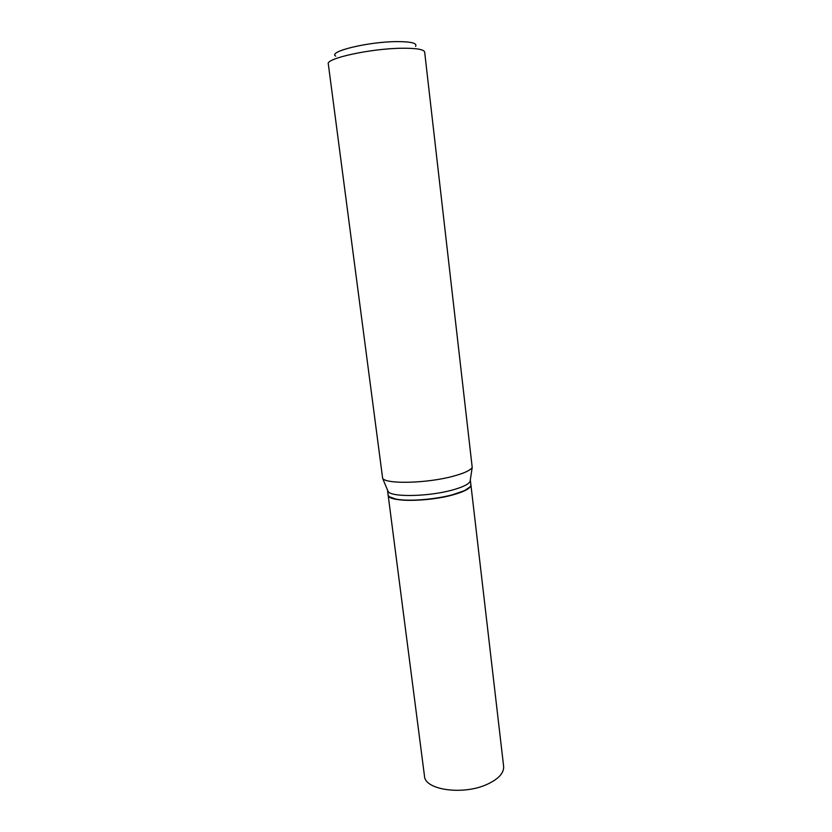 <?xml version="1.0" encoding="UTF-8"?>
<svg xmlns="http://www.w3.org/2000/svg" width="832" height="832" viewBox="0 0 832 832"><rect width="100%" height="100%" fill="white"/><g stroke="black" fill="none" stroke-linecap="round" stroke-linejoin="round"><path stroke-width="1.25" d="M424.486 776.079C424.715 790.046 463.424 795.527 487.344 784.233C498.628 778.95 504.057 772.99 503.63 766.366L470.912 484.879C470.933 488.166 464.911 491.504 452.837 494.905C427.232 502.174 387.379 502.018 388.138 495.04L424.486 776.079M387.514 490.058L388.107 494.811C388.398 496.694 391.102 498.139 396.23 499.127C408.502 501.602 435.261 499.522 452.816 494.666L464.048 490.797C468.78 488.602 471.058 486.543 470.881 484.65L470.309 479.887M387.535 490.339L388.17 491.629C391.903 497.359 428.782 496.621 452.265 490.058C462.415 487.271 468.343 484.442 470.049 481.572L470.361 480.168M389.615 496.86L396.458 499.304C408.658 501.769 435.261 499.71 452.702 494.874L463.871 491.026L469.924 487.001M335.743 56.139C327.475 51.646 368.056 41.714 396.687 41.61C411.206 41.6 417.498 43.181 415.563 46.342M328.307 63.939C325.572 58.417 370.937 48.495 401.856 48.246C416.354 48.11 423.956 49.4 424.663 52.104L472.212 467.428C470.371 470.402 463.892 473.366 452.764 476.341C427.003 483.319 386.547 484.338 382.658 478.421L328.307 63.939M388.17 491.629L382.658 478.421M470.049 481.572L472.212 467.428"/></g></svg>
